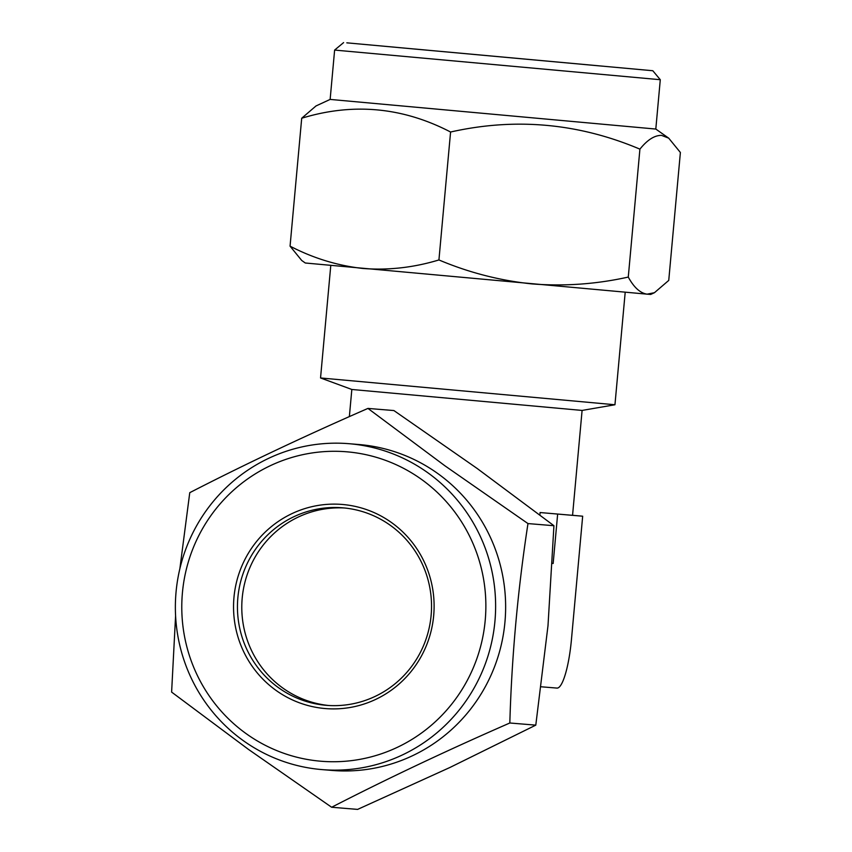 <?xml version="1.0" encoding="UTF-8"?>
<svg xmlns="http://www.w3.org/2000/svg" width="852" height="852" viewBox="0 0 852 852"><rect width="100%" height="100%" fill="white"/><g stroke="black" fill="none" stroke-linecap="round" stroke-linejoin="round"><path stroke-width="1.28" d="M346.817 42.834L652.813 70.737L346.817 42.834M652.813 70.737L660.289 79.715L334.623 50.076L330.139 99.418L316.007 105.946L301.704 118.236C353.047 102.559 402.676 107.15 450.58 132.017C515.375 117.448 578.497 123.157 639.916 149.143C647.36 139.845 654.57 135.266 661.557 135.383L668.724 138.173L680.386 152.487L668.745 280.414L654.442 292.705L647.105 294.164C640.203 293.141 633.931 287.443 628.275 277.07L639.916 149.143M398.353 47.552L600.181 65.955L398.353 47.552M660.289 79.715L655.806 129.057L330.139 99.418M349.363 416.607L351.833 389.47L582.097 410.43L614.952 404.753L625.198 292.268M351.833 389.47L320.544 377.958L614.952 404.753M245.94 733.497A155.245 152.018 -85.3 0 0 457.897 695.796A155.245 152.018 -85.3 0 0 421.708 479.538A155.245 152.018 -85.3 0 0 209.752 517.228A155.245 152.018 -85.3 0 0 245.94 733.497M428.045 472.913A163.509 160.112 94.7 0 1 485.906 662.217A163.509 160.112 94.7 0 1 322.013 769.601A163.509 160.112 94.7 0 1 242.937 740.388A163.509 160.112 94.7 0 1 185.086 551.084A163.509 160.112 94.7 0 1 348.969 443.7A163.509 160.112 94.7 0 1 428.045 472.913M344.826 508.016A99.098 97.032 -85.3 0 0 247.304 574.301A99.098 97.032 -85.3 0 0 282.736 687.979A99.098 97.032 -85.3 0 0 328.499 705.477M278.402 687.617A99.098 97.032 94.7 0 1 243.331 572.895A99.098 97.032 94.7 0 1 342.653 507.813A99.098 97.032 94.7 0 1 390.589 525.514A99.098 97.032 94.7 0 1 425.649 640.246A99.098 97.032 94.7 0 1 326.327 705.328A99.098 97.032 94.7 0 1 278.402 687.617M275.856 690.269A102.4 100.27 94.7 0 1 251.99 547.623A102.4 100.27 94.7 0 1 391.792 522.755A102.4 100.27 94.7 0 1 415.659 665.401A102.4 100.27 94.7 0 1 275.856 690.269M348.969 443.7L358.98 444.531A163.509 160.112 94.7 0 1 438.066 473.744A163.509 160.112 94.7 0 1 495.917 663.048A163.509 160.112 94.7 0 1 332.035 770.432L322.013 769.601M175.587 615.868L171.614 692.09L248.496 749.419L331.641 807.249C386.776 778.898 446.171 750.814 509.826 722.997C511.754 656.349 517.803 589.872 527.974 523.575L444.829 465.735L367.947 408.417C304.579 436.086 245.184 464.18 189.762 492.669L179.879 568.625M527.974 523.575L553.938 525.716L477.056 468.398L393.901 410.558L367.947 408.417M553.938 525.716L547.996 625.688L535.791 725.137L509.826 722.997M535.791 725.137L449.824 767.524L357.606 809.4L331.641 807.249M539.88 514.949L540.093 512.542L572.555 515.353L582.097 410.43M540.093 512.542L582.672 516.205L571.447 639.564A49.544 10.043 -84.8 0 1 556.942 688.086L541.19 686.787M553.15 563.481L552.384 563.417L553.15 563.481L557.645 514.139M572.555 515.29L582.672 516.205M628.275 277.07C596.464 284.153 564.439 286.442 532.202 283.929C499.964 280.596 468.866 272.597 438.929 259.945L450.58 132.017M438.929 259.945C413.731 267.581 388.448 270.425 363.09 268.486C337.754 265.717 313.408 258.284 290.063 246.164L301.704 118.236M290.063 246.164L301.725 260.478L305.293 263.002L647.105 294.164L650.704 294.43L654.442 292.705M343.601 42.6L334.623 50.076M320.544 377.958L330.778 265.473M655.806 129.057L668.724 138.173"/></g></svg>

